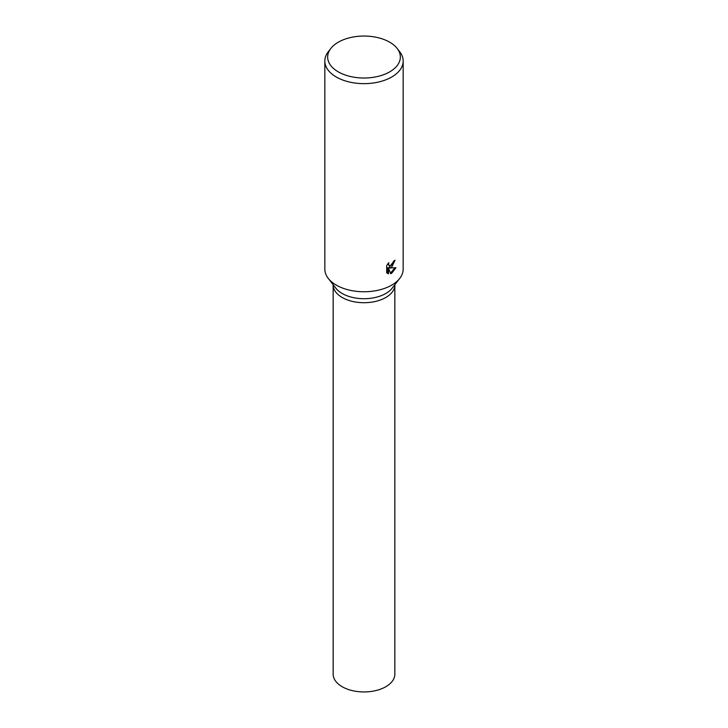 <?xml version="1.0" encoding="UTF-8"?>
<svg xmlns="http://www.w3.org/2000/svg" width="728" height="728" viewBox="0 0 728 728"><rect width="100%" height="100%" fill="white"/><g stroke="black" fill="none" stroke-linecap="round" stroke-linejoin="round"><path stroke-width="1.09" d="M397.179 48.467L399.754 51.797A39.166 22.614 180 0 1 403.166 61.034L403.166 269.142A39.166 22.614 180 0 1 399.754 278.369L392.155 288.179A30.849 17.809 180 0 1 385.813 293.502A30.849 17.809 180 0 1 335.845 288.179L328.246 278.369A39.166 22.614 180 0 1 324.834 269.142L324.834 61.034A39.166 22.614 180 0 1 328.246 51.797L330.821 48.467A36.345 20.985 180 0 1 338.302 42.197A36.345 20.985 180 0 1 397.179 48.467A36.345 20.985 180 0 1 389.698 71.872A36.345 20.985 180 0 1 343.389 74.32A36.345 20.985 180 0 1 330.821 48.467M385.813 297.497A30.849 17.809 180 0 0 394.849 284.903A30.849 17.809 180 0 1 385.813 297.497A30.849 17.809 180 0 1 352.197 301.356A30.849 17.809 180 0 1 333.151 284.903L333.151 284.712M399.754 278.369A39.166 22.614 180 0 1 391.7 285.13A39.166 22.614 180 0 1 328.246 278.369M391.7 267.14L389.644 267.968L395.932 267.731L391.7 273.255L390.672 273.701L388.506 268.068L388.506 273.819L386.677 272.745L386.677 265.647L388.788 262.662L388.497 264.082L389.298 265.729L391.7 265.229L393.575 261.243A39.166 22.614 0 0 0 395.049 260.205L391.7 267.14M403.166 61.034A39.166 22.614 180 0 1 391.7 77.022A39.166 22.614 180 0 1 349.012 81.927A39.166 22.614 180 0 1 324.834 61.034M394.285 260.761L388.943 267.567L389.644 267.968M389.298 265.729L387.806 263.845M387.196 273.218L387.815 273.419L387.815 267.667L388.506 268.068M390.454 273.127L395.04 267.831M387.815 273.419L388.506 273.819M394.849 285.003L394.849 674.137A30.849 17.809 180 0 1 385.813 686.722A30.849 17.809 180 0 1 352.197 690.59A30.849 17.809 180 0 1 333.151 674.137L333.151 285.003"/></g></svg>
